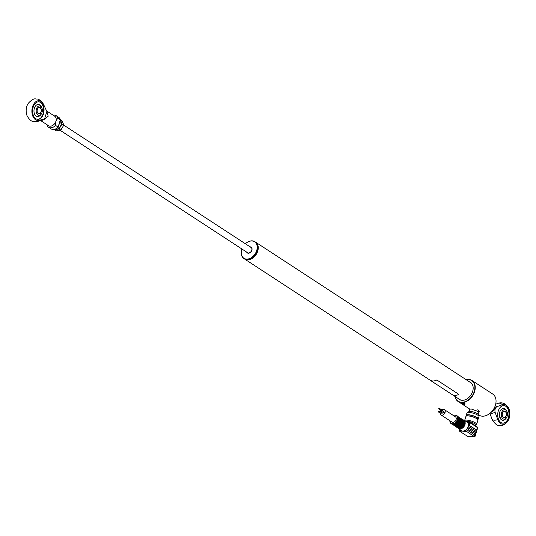<?xml version="1.0" encoding="UTF-8"?>
<svg xmlns="http://www.w3.org/2000/svg" width="536" height="536" viewBox="0 0 536 536"><rect width="100%" height="100%" fill="white"/><g stroke="black" fill="none" stroke-linecap="round" stroke-linejoin="round"><path stroke-width="0.8" d="M472.605 384.975A10.063 7.203 -56.8 0 0 470.608 382.603L255.592 242.165A10.063 7.203 123.2 0 1 257.736 251.103A10.063 7.203 123.2 0 1 244.59 259.015A10.063 7.203 123.2 0 1 244.463 258.928M251.009 258.808A9.876 7.069 -56.8 0 0 257.481 251.022A9.876 7.069 -56.8 0 0 257.984 248.128M452.243 394.643L459.607 399.454A10.063 7.203 -56.8 0 0 462.575 400.325M458.313 398.61A10.218 7.316 -56.8 0 0 459.298 399.441A10.218 7.316 -56.8 0 0 472.652 391.401A10.218 7.316 -56.8 0 0 470.474 382.329A10.218 7.316 -56.8 0 0 469.315 381.759M470.655 382.449A10.218 7.316 -56.8 0 0 469.683 382M455.118 396.519A12.328 8.824 -56.8 0 0 464.176 401.973A12.328 8.824 -56.8 0 0 474.253 391.508A12.328 8.824 -56.8 0 0 466.119 379.676M466.012 379.602A12.576 9.005 123.2 0 1 471.908 380.446A12.576 9.005 123.2 0 1 474.588 391.622A12.576 9.005 123.2 0 1 458.153 401.511A12.576 9.005 123.2 0 1 455.01 396.452M469.851 409.149L471.245 408.975L479.157 411.856L478.541 412.566M461.396 403.474A1.889 0.489 17.1 0 1 461.315 403.253L461.952 402.905C464.926 403.387 465.73 403.91 464.357 404.479M478.253 414.636L478.97 415.105A12.576 9.005 -56.8 0 0 495.405 405.216A12.576 9.005 -56.8 0 0 492.725 394.047L471.908 380.446M478.809 411.695A5.032 1.313 -162.9 0 0 479.204 411.507M458.682 398.851A10.218 7.316 -56.8 0 0 459.486 399.555M477.603 409.826A4.657 1.213 17.1 0 1 478.045 410.087A4.657 1.213 17.1 0 1 478.956 411.219L478.032 414.228M468.451 412.425L468.625 411.856A5.032 1.313 17.1 0 1 472.069 411.635A5.032 1.313 17.1 0 1 477.261 413.591A5.032 1.313 17.1 0 1 478.246 414.817L478.072 415.387M244.115 258.694A10.063 7.203 -56.8 0 0 244.329 258.848A10.063 7.203 -56.8 0 0 253.91 256.731A10.063 7.203 -56.8 0 0 255.337 241.997A10.063 7.203 -56.8 0 0 255.109 241.857M245.388 243.759A10.063 7.203 123.2 0 1 254.895 241.709A10.063 7.203 123.2 0 1 253.468 256.442A10.063 7.203 123.2 0 1 243.893 258.56A10.063 7.203 123.2 0 1 241.944 249.026M241.957 249.032A9.809 7.022 -56.8 0 0 243.934 258.285A9.809 7.022 -56.8 0 0 253.22 256.188A9.809 7.022 -56.8 0 0 256.175 243.431A9.809 7.022 -56.8 0 0 245.394 243.766M250.694 252.141A3.209 2.298 -56.8 0 0 251.15 247.444A3.209 2.298 -56.8 0 0 250.734 247.25M247.297 252.516A3.209 2.298 -56.8 0 0 247.639 252.818A3.209 2.298 -56.8 0 0 250.64 252.195M456.927 427.132L457.999 427.822A4.904 3.511 -56.8 0 0 458.2 427.842A4.904 3.511 -56.8 0 0 458.401 427.849L456.518 426.623L456.779 426.247A4.529 3.243 -56.8 0 0 460.953 422.763L460.002 422.335M456.518 426.623L455.607 425.758A4.777 3.424 -56.8 0 0 460.042 422.053L459.379 421.624A4.777 3.424 123.2 0 1 454.943 425.329L455.607 425.758M455.406 425.879L454.602 425.37L454.87 424.994A4.529 3.243 -56.8 0 0 459.044 421.51L459.439 421.33L463.238 423.808A4.904 3.511 -56.8 0 0 463.385 423.319L458.461 420.103A4.904 3.511 -56.8 0 0 457.342 415.99L456.538 415.46A4.904 3.511 123.2 0 1 457.248 420.673A4.904 3.511 123.2 0 1 452.458 424.097A4.904 3.511 123.2 0 1 451.171 423.675A4.904 3.511 123.2 0 1 449.878 420.727M440.123 413.062A3.142 2.251 -56.8 0 0 440.954 414.904A3.142 2.251 -56.8 0 0 441.778 415.172A3.142 2.251 -56.8 0 0 444.847 412.975A3.142 2.251 -56.8 0 0 444.391 409.638A3.142 2.251 -56.8 0 0 443.567 409.37A3.142 2.251 -56.8 0 0 441.811 409.946M440.954 414.904L451.989 422.107A3.142 2.251 -56.8 0 0 452.813 422.375A3.142 2.251 -56.8 0 0 455.881 420.184A3.142 2.251 -56.8 0 0 455.426 416.841L444.391 409.638M438.602 412.03A0.503 0.362 -56.8 0 0 438.89 411.099A0.503 0.362 -56.8 0 0 438.602 412.03M441.322 413.805A0.503 0.362 -56.8 0 0 442.039 413.598A0.503 0.362 -56.8 0 0 441.832 413.022M440.565 410.342A0.503 0.362 -56.8 0 0 441.275 410.543A0.503 0.362 -56.8 0 0 440.706 410.134M443.5 412.666A0.503 0.362 -56.8 0 0 444.217 412.459A0.503 0.362 -56.8 0 0 444.009 411.883M439.158 408.968A0.503 0.362 -56.8 0 0 439.868 409.162A0.503 0.362 -56.8 0 0 439.299 408.754M442.823 411.065A0.503 0.362 -56.8 0 0 442.602 410.509M457.938 427.802L457.014 427.179M456.015 426.529L456.873 427.098M455.01 425.879L456.109 426.596M454.106 425.283L454.964 425.852M454.146 425.323L451.982 424.204A4.904 3.511 -56.8 0 0 453.067 424.606L454.3 425.417M454.662 424.592A4.777 3.424 -56.8 0 1 454.642 424.472A4.087 2.928 -56.8 0 0 454.91 424.994M454.153 424.592A4.087 2.928 -56.8 0 0 454.488 424.867A4.087 2.928 -56.8 0 0 454.856 425.061M462.856 422.824A4.087 2.928 -56.8 0 0 462.28 420.291M462.193 422.455L463.245 423.085A4.657 3.33 -56.8 0 0 461.771 419.226M459.761 417.852A4.777 3.424 123.2 0 1 460.437 418.16A4.777 3.424 123.2 0 1 461.576 421.939L462.24 422.375A4.777 3.424 -56.8 0 0 461.101 418.596L462.293 422.435M460.947 421.577A4.087 2.928 -56.8 0 0 460.364 419.045M461.094 421.825L461.576 421.939M460.283 421.209L461.375 421.859M458.059 416.673A4.777 3.424 123.2 0 1 458.528 416.914A4.777 3.424 123.2 0 1 459.667 420.693L460.33 421.122A4.777 3.424 -56.8 0 0 459.185 417.343L460.377 421.182M459.667 420.693L459.325 420.586A4.529 3.243 -56.8 0 0 458.293 417.068M459.01 420.465A4.087 2.928 -56.8 0 0 458.615 418.006M455.801 425.765L457.516 427.011A4.777 3.424 -56.8 0 0 461.958 423.299L461.295 422.87A4.777 3.424 123.2 0 1 456.86 426.576M463.238 423.808L462.253 423.165M457.59 427.025L461.911 423.386M457.711 427.018L458.655 427.634L458.823 427.085A4.087 2.928 -56.8 0 0 462.528 423.989L461.911 423.587M462.528 423.989L462.963 424.016A4.657 3.33 -56.8 0 1 458.655 427.614L458.401 427.849M458.823 427.085L458.474 426.857M457.67 426.991L457.315 427.132M456.779 426.247L456.907 425.839A4.087 2.928 -56.8 0 0 460.618 422.737M456.907 425.839L456.558 425.611M454.742 425.45L454.032 424.613M455.098 424.974A4.529 3.243 123.2 0 1 455.01 424.586A4.087 2.928 -56.8 0 0 458.702 421.49L458.166 421.135M454.602 425.37L453.469 424.633L453.871 424.505M459.044 421.51L458.702 421.49M458.253 420.934L459.379 421.624M460.953 422.763L459.995 422.133M440.833 410.971A3.142 2.251 -56.8 0 0 440.324 411.99M456.813 426.147A4.657 3.33 123.2 0 1 456.732 425.725M456.773 424.318A4.657 3.33 123.2 0 1 456.886 423.835M456.277 424.204A4.087 2.928 -56.8 0 0 456.277 424.599M456.484 425.638A4.087 2.928 -56.8 0 0 456.793 426.207M455.386 424.532A4.087 2.928 -56.8 0 0 455.486 424.894M456.109 425.892A4.087 2.928 -56.8 0 0 456.397 426.113A4.087 2.928 -56.8 0 0 456.766 426.308M475.64 431.125L476.136 429.778L469.221 425.262L468.116 426.562L467.955 430.529A1.508 0.395 17.1 0 0 465.925 429.872L465.663 430.723L466.514 431.132L466.394 431.581L465.663 430.723L464.732 430.656A0.63 0.409 93.8 0 0 464.92 431.48L462.668 431.112A5.219 3.739 -56.8 0 0 464.732 430.656A5.219 3.739 -56.8 0 0 465.925 429.872A5.219 3.739 -56.8 0 0 468.116 426.562A5.219 3.739 -56.8 0 0 468.008 423.098A5.219 3.739 -56.8 0 0 467.338 422.187A5.219 3.739 -56.8 0 0 466.668 421.738L463.714 420.365A4.737 3.39 123.2 0 1 464.692 425.37A4.737 3.39 123.2 0 1 459.995 428.834A4.737 3.39 123.2 0 1 458.548 428.277L460.987 430.435A5.219 3.739 -56.8 0 0 462.668 431.112L459.674 431.125L459.868 431.44L467.767 436.425M459.071 428.344A4.529 3.243 -56.8 0 0 459.922 428.552A4.529 3.243 -56.8 0 0 464.223 425.631A4.529 3.243 -56.8 0 0 463.988 420.82M474.963 425.477L475.211 424.68A5.032 1.313 -162.9 0 0 474.226 423.453A5.032 1.313 -162.9 0 0 465.952 421.403M477.06 426.897A0.63 0.449 123.2 0 1 477.362 427.514L475.037 425.993A0.63 0.449 123.2 0 0 474.903 425.437L474.903 425.437A0.63 0.449 123.2 0 0 474.735 425.383A5.032 1.313 -162.9 0 0 474.447 425.061A5.032 1.313 -162.9 0 0 473.864 424.619A5.032 1.313 -162.9 0 0 472.725 423.989A5.032 1.313 -162.9 0 0 472.551 423.909M475.117 424.988L475.693 424.894A6.291 1.642 -162.9 0 0 476.618 424.378A6.291 1.642 -162.9 0 0 475.385 422.85A6.291 1.642 -162.9 0 0 468.893 420.405A6.291 1.642 -162.9 0 0 464.598 420.68A6.291 1.642 -162.9 0 0 464.578 420.767M476.618 424.378L477.911 420.177A6.291 1.642 -162.9 0 0 476.678 418.643A6.291 1.642 -162.9 0 0 470.186 416.197A6.291 1.642 -162.9 0 0 465.891 416.479L464.598 420.68M477.522 419.306L477.67 418.83A5.662 1.474 -162.9 0 0 476.558 417.45A5.662 1.474 -162.9 0 0 470.715 415.253A5.662 1.474 -162.9 0 0 466.849 415.5L466.702 415.976M477.663 419.46A6.291 1.642 -162.9 0 0 478.266 419.011L478.983 416.693A6.291 1.642 -162.9 0 0 477.75 415.166A6.291 1.642 -162.9 0 0 471.258 412.72A6.291 1.642 -162.9 0 0 466.963 412.995L466.246 415.313A6.291 1.642 -162.9 0 0 466.494 416.03M478.266 419.011A6.291 1.642 -162.9 0 0 477.04 417.484A6.291 1.642 -162.9 0 0 470.548 415.038A6.291 1.642 -162.9 0 0 466.246 415.313M459.868 431.44L459.392 430.756A1.508 0.395 17.1 0 1 459.392 430.71A1.508 0.395 17.1 0 1 459.432 430.656L460.96 430.408A5.219 3.739 -56.8 0 0 460.987 430.435M460.96 430.408A0.63 0.409 93.8 0 0 461.148 431.225M460.21 429.745L459.674 431.125A0.375 0.362 48.1 0 1 459.432 430.656M460.833 430.395L460.149 429.952M459.473 431.118L459.392 430.756M459.379 430.911L459.727 429.624A1.508 0.395 17.1 0 1 459.935 429.503M459.419 430.669L459.607 430.06M465.724 430.529L465.369 430.294M474.561 434.884L467.948 430.562A1.508 0.395 -162.9 0 0 467.586 430.368L466.836 431.614L473.851 436.257L474.461 436.076L474.561 434.884L467.586 430.368M468.176 429.323L474.923 433.725L475.466 432.827L475.352 432.331L468.203 427.855M474.856 433.678L475.063 432.311L468.216 427.842M468.772 425.859L468.792 426.656L475.707 431.172L476.136 429.778M475.847 429.758L468.993 425.283M468.538 421.892L467.888 421.845A0.63 0.409 93.8 0 0 467.338 422.187L468.27 422.247A0.63 0.409 93.8 0 1 468.819 421.906L470.005 422.288A0.63 0.449 123.2 0 1 470.3 422.904A1.508 0.395 -162.9 0 0 468.27 422.247L468.008 423.098A1.508 0.395 17.1 0 1 470.038 423.748L469.248 425.276M466.447 421.638L467.62 421.819M472.33 423.808A0.63 0.449 123.2 0 1 472.497 423.862L470.166 422.341L466.005 421.531M472.725 423.989L472.497 423.862A0.63 0.449 123.2 0 1 472.631 424.418L470.3 422.904L470.038 423.748M475.037 425.993L472.631 424.418M474.461 436.076L474.293 436.545L473.851 436.257M457.007 423.742A4.529 3.243 -56.8 0 0 456.886 424.244M473.965 436.284L474.28 434.863M474.447 425.061L477.228 426.951L477.656 427.882A1.508 0.395 -162.9 0 0 477.362 427.514L474.682 436.217A1.508 0.395 17.1 0 1 474.976 436.585A1.508 0.395 17.1 0 1 474.943 436.639L474.293 436.545M474.494 436.485L474.487 436.86A0.375 0.362 -131.9 0 0 474.842 436.793L467.995 436.465M46.867 111.495L48.2 116.205L44.468 119.28L46.867 111.495L43.684 104.701A9.876 6.399 -86.2 0 0 43.597 104.513C40.709 100.292 38.25 98.483 36.227 99.1C34.27 98.209 31.577 99.669 28.147 103.481A9.876 6.399 -86.2 0 0 26.8 106.423A9.876 6.399 -86.2 0 0 27.289 116.265C31.604 122.965 33.393 121.344 37.018 121.505L42.143 120.339L44.468 119.28M43.463 113.947A8.804 5.708 93.8 0 0 38.9 101.8A8.804 5.708 93.8 0 0 33.165 107.22A8.804 5.708 93.8 0 0 37.721 119.367A8.804 5.708 93.8 0 0 43.463 113.947M37.533 119.347A8.804 5.708 93.8 0 0 43.074 113.92A8.804 5.708 93.8 0 0 38.706 101.793M44.233 119.126L38.873 120.339A9.876 6.399 -86.2 0 1 33.024 116.654A9.876 6.399 -86.2 0 1 32.535 106.811A9.876 6.399 -86.2 0 1 43.597 104.513M46.974 124.68L46.927 124.821A6.921 4.951 123.2 0 0 48.575 127.233A6.921 4.951 123.2 0 0 55.53 125.397L55.925 121.25L57.788 118.054L60.367 119.736L60.2 120.138L60.367 119.736A6.921 4.951 -56.8 0 0 58.719 117.33L60.474 119.87M55.53 125.397L58.109 127.079L60.367 119.736L62.062 123.95L63.804 125.089L60.849 130.081L56.193 130.871L54.451 129.732L59.107 128.941L62.062 123.95M53.071 115.146A6.921 4.951 123.2 0 1 56.146 115.649A6.921 4.951 123.2 0 1 57.788 118.054M41.151 106.724A6.097 3.953 93.8 0 0 34.364 108.232A6.097 3.953 93.8 0 0 35.564 115.649A6.097 3.953 93.8 0 0 40.609 114.784M37.922 115.026A4.75 3.075 93.8 0 0 41.895 112.882A4.75 3.075 93.8 0 0 42.17 108.781A4.75 3.075 93.8 0 0 40.615 106.262A4.75 3.075 93.8 0 0 36.488 108.835A4.75 3.075 93.8 0 0 37.922 115.026M37.346 112.205A3.142 2.037 93.8 0 0 38.961 113.779A3.142 2.037 93.8 0 0 41.011 111.843A3.142 2.037 93.8 0 0 39.383 107.501A3.142 2.037 93.8 0 0 37.567 108.841M37.352 109.398A3.27 2.117 -86.2 0 1 37.58 108.815A3.27 2.117 -86.2 0 1 40.388 107.77A3.27 2.117 -86.2 0 1 41.178 111.897A3.27 2.117 -86.2 0 1 39.269 113.907A3.27 2.117 -86.2 0 1 37.352 112.238A3.27 2.117 -86.2 0 1 37.352 109.398M60.454 119.803L62.109 120.881L63.804 125.089M59.107 128.941L60.849 130.081M59.958 122.818A3.397 2.432 -56.8 0 0 59.57 122.878M60.126 119.588L61.821 123.789L58.859 128.787L54.116 129.511M59.288 123.783L60.079 122.657L59.811 122.087M60.079 122.657L61.821 123.789M57.499 127.896L58.859 128.787M497.79 419.608A9.876 6.399 93.8 0 0 507.853 421.095C504.416 424.907 501.723 426.368 499.773 425.477C497.743 426.087 495.284 424.278 492.403 420.057A9.876 6.399 93.8 0 1 492.055 419.226A5.662 2.446 -20.2 0 0 497.79 419.608L495.157 412.452L491.626 413.457L490.286 413.062M508.57 417.738A8.804 5.708 93.8 0 0 504.014 405.591A8.804 5.708 93.8 0 0 498.272 411.012A8.804 5.708 93.8 0 0 502.835 423.159A8.804 5.708 93.8 0 0 508.57 417.738M502.741 423.152A8.804 5.708 93.8 0 0 508.383 417.725A8.804 5.708 93.8 0 0 503.914 405.585M507.853 421.095A9.876 6.399 93.8 0 0 509.2 418.147A9.876 6.399 93.8 0 0 508.711 408.305A9.876 6.399 93.8 0 0 502.353 404.76L496.932 406.657L495.391 405.256M500.939 417.356A5.956 3.859 -86.2 0 1 500.269 418.455M492.055 419.226L489.904 413.383M506.42 410.697A5.956 3.859 93.8 0 0 499.753 412.09A5.956 3.859 93.8 0 0 500.946 419.36A5.956 3.859 93.8 0 0 505.897 418.415M495.157 412.452C494.574 409.752 495.17 407.822 496.932 406.657M503.029 418.817A4.75 3.075 -86.2 0 1 501.602 412.626A4.75 3.075 -86.2 0 1 505.729 410.053A4.75 3.075 -86.2 0 1 507.284 412.573A4.75 3.075 -86.2 0 1 507.009 416.673A4.75 3.075 -86.2 0 1 503.029 418.817M502.467 413.189A3.27 2.117 -86.2 0 1 502.694 412.606A3.27 2.117 -86.2 0 1 505.495 411.561A3.27 2.117 -86.2 0 1 506.292 415.688A3.27 2.117 -86.2 0 1 504.376 417.698A3.27 2.117 -86.2 0 1 502.467 416.03A3.27 2.117 -86.2 0 1 502.467 413.189M502.453 415.996A3.142 2.037 93.8 0 0 504.075 417.571A3.142 2.037 93.8 0 0 506.125 415.635A3.142 2.037 93.8 0 0 504.497 411.293A3.142 2.037 93.8 0 0 502.681 412.633M490.822 412.579L493.576 410.496L495.036 408.017L495.023 405.853M494.447 407.628L495.036 408.017M452.022 394.509A10.07 7.209 -56.8 0 0 458.883 394.382L436.82 379.97A10.07 7.209 -56.8 0 1 429.959 380.098L452.022 394.509M463.138 403.581L462.977 404.097L464.143 404.452L461.865 403.722L463.238 403.595L464.297 404.124L464.143 404.452M250.104 246.841A3.457 2.472 123.2 0 1 252.034 248.764A3.457 2.472 123.2 0 1 250.647 252.208A3.457 2.472 123.2 0 1 246.661 252.108M461.523 418.938A4.904 3.511 123.2 0 1 462.421 419.306A4.904 3.511 123.2 0 1 463.131 424.519A4.904 3.511 123.2 0 1 458.347 427.942A4.904 3.511 123.2 0 1 457.054 427.52A4.904 3.511 123.2 0 1 456.357 426.844M463.01 419.688C465.302 423.748 463.962 426.636 458.983 428.344L457.644 427.902A4.904 3.511 -56.8 0 0 458.93 428.324A4.904 3.511 -56.8 0 0 463.72 424.901A4.904 3.511 -56.8 0 0 463.01 419.688L461.074 418.871M453.315 415.467A4.904 3.511 123.2 0 1 455.245 415.045A4.904 3.511 123.2 0 1 456.538 415.46L455.191 415.025L453.268 415.433M453.469 424.633A4.904 3.511 -56.8 0 0 458.307 420.593L459.439 421.33M449.932 420.767A4.657 3.33 -56.8 0 0 452.384 423.768A4.657 3.33 -56.8 0 0 457.242 419.708A4.657 3.33 -56.8 0 0 455.024 415.179A4.657 3.33 -56.8 0 0 453.369 415.5M454.012 425.236A4.777 3.424 123.2 0 1 453.295 424.914A4.777 3.424 123.2 0 1 452.893 424.586L453.959 425.35A4.777 3.424 -56.8 0 0 454.649 425.658M455.922 426.482A4.777 3.424 123.2 0 1 455.211 426.167A4.777 3.424 123.2 0 1 454.655 425.671M456.793 426.971L455.875 426.596A4.777 3.424 -56.8 0 0 456.598 426.924M461.248 421.778A4.529 3.243 -56.8 0 0 459.995 418.187M456.451 424.117A4.904 3.511 -56.8 0 0 456.384 424.546M467.231 431.936L464.92 431.48M466.514 431.132A1.508 0.395 17.1 0 1 466.896 431.252M467.767 436.411L474.487 436.86M46.377 110.771L54.719 116.218A5.662 4.054 123.2 0 1 55.925 121.25A5.662 4.054 123.2 0 1 48.528 125.699L40.796 120.647M38.873 120.339A5.662 4.234 77.2 0 1 37.018 121.505M60.474 119.937L58.243 127.186C55.838 129.558 53.473 130.134 51.148 128.915A6.921 4.951 -56.8 0 0 58.109 127.079M495.686 404.171L498.071 403.333A5.662 4.154 70.7 0 1 502.353 404.76M463.285 403.508A1.762 0.456 -162.9 0 0 461.409 403.387A1.762 0.456 -162.9 0 0 462.876 404.338A1.762 0.456 -162.9 0 0 464.759 404.459A1.762 0.456 -162.9 0 0 463.285 403.508M461.422 402.891L461.315 403.253A1.889 0.489 17.1 0 1 463.339 403.36A1.889 0.489 17.1 0 1 464.92 404.365A1.889 0.489 17.1 0 1 464.725 404.499M462.923 404.251L461.865 403.722M430.18 380.232L244.59 259.015M458.153 401.511L469.817 409.129M469.134 411.487L469.938 408.881M255.337 241.997L254.895 241.709M251.15 247.444C252.349 248.59 252.175 250.145 250.62 252.121C248.878 253.213 247.887 253.448 247.639 252.818M244.329 258.848L243.893 258.56M439.024 411.146L441.966 413.062M441.202 410.007L444.143 411.929M440.257 409.839L440.994 410.321M439.795 408.626L442.736 410.549M456.056 426.569L455.044 425.912M454.247 425.396L454.91 425.832M455.875 426.596L454.642 425.664M454.883 425.725L453.959 425.35M461.101 418.596L459.513 417.785M459.185 417.343L457.603 416.539M457.342 415.99L458.548 420.01M458.3 420.814L453.617 424.653M460.089 422.113L455.674 425.778M439.245 409.471L440.103 410.033M440.123 410.053L440.86 410.529M440.652 410.851L443.594 412.767M438.475 411.983L441.416 413.906M449.831 420.7L451.171 423.675L451.982 424.204M457.644 427.902L456.344 426.844M466.474 435.788L466.829 436.023M477.656 427.882L474.976 436.585M438.857 408.466L439.587 408.948M438.716 408.673L439.453 409.156M48.575 127.233L51.148 128.915M56.146 115.649L58.719 117.33M42.17 108.781A6.921 6.921 0 0 0 40.093 105.264M39.369 116.091A6.921 6.921 0 0 0 41.895 112.882M63.784 125.143L251.478 247.739M60.112 130.261L248.041 253.005M498.071 403.333C502.379 401.913 505.924 403.568 508.711 408.305M507.284 412.573A6.921 6.921 0 0 0 505.515 409.357M504.825 419.628A6.921 6.921 0 0 0 507.009 416.673M461.315 403.253L462.876 404.345L464.92 404.365L465.087 403.822"/></g></svg>
